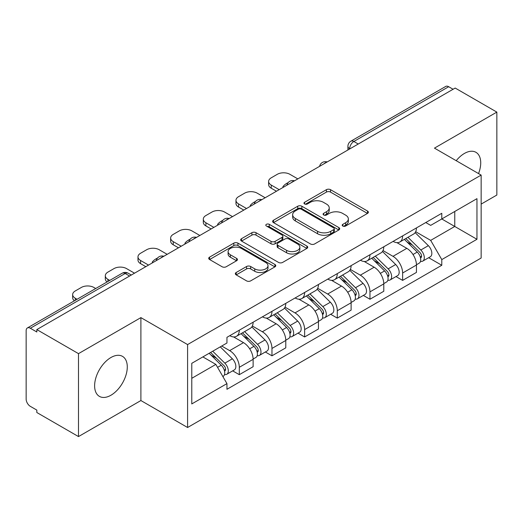 <?xml version="1.0" encoding="UTF-8"?>
<svg xmlns="http://www.w3.org/2000/svg" width="523" height="523" viewBox="0 0 523 523"><rect width="100%" height="100%" fill="white"/><g stroke="black" fill="none" stroke-linecap="round" stroke-linejoin="round"><path stroke-width="0.78" d="M342.8 226.021A2.033 1.177 0 0 0 345.677 226.021L367.512 213.41A2.909 1.68 0 0 0 368.369 212.227A2.909 1.68 0 0 0 367.512 211.037L330.523 189.679A2.909 1.68 0 0 0 326.411 189.679L304.576 202.29A2.033 1.177 0 0 0 303.974 203.12A2.033 1.177 0 0 0 304.576 203.95A2.033 1.177 0 0 0 307.452 203.95L310.276 202.316A9.303 5.367 0 0 1 323.43 202.316L326.515 204.094A9.303 5.367 0 0 1 329.235 207.893A9.303 5.367 0 0 1 326.515 211.691L323.685 213.325A2.033 1.177 0 0 0 323.09 214.155A2.033 1.177 0 0 0 323.685 214.986A2.033 1.177 0 0 0 326.561 214.986L329.392 213.351A9.303 5.367 0 0 1 342.545 213.351L345.625 215.13A9.303 5.367 0 0 1 348.351 218.928A9.303 5.367 0 0 1 345.625 222.726L342.8 224.36A2.033 1.177 0 0 0 342.205 225.191A2.033 1.177 0 0 0 342.8 226.021L342.8 224.36M110.954 395.231A23.097 13.337 120 0 0 126.043 374.873A23.097 13.337 120 0 0 122.5 356.366A23.097 13.337 120 0 0 110.954 357.51A23.097 13.337 120 0 0 95.859 377.861A23.097 13.337 120 0 0 99.403 396.375A23.097 13.337 120 0 0 110.954 395.231M478.538 173.584A23.097 13.337 120 0 0 475.943 152.311A23.097 13.337 120 0 0 464.398 153.455A23.097 13.337 120 0 0 456.219 160.698M236.187 272.503A2.909 1.68 0 0 0 235.33 273.692A2.909 1.68 0 0 0 236.187 274.876L246.562 280.871A2.909 1.68 0 0 0 250.674 280.871L274.928 266.867A2.909 1.68 0 0 0 275.778 265.684A2.909 1.68 0 0 0 274.928 264.494L237.932 243.136A2.909 1.68 0 0 0 233.82 243.136L209.566 257.139A2.909 1.68 0 0 0 208.716 258.323A2.909 1.68 0 0 0 209.566 259.513L222.105 266.75A2.909 1.68 0 0 0 226.217 266.75L236.592 260.755A2.909 1.68 0 0 0 237.449 259.571A2.909 1.68 0 0 0 236.592 258.382L230.375 254.793A7.773 4.491 0 0 1 228.1 251.622A7.773 4.491 0 0 1 232.898 247.471A7.773 4.491 0 0 1 241.371 248.445L265.73 262.507A7.773 4.491 0 0 1 268.005 265.684A7.773 4.491 0 0 1 263.206 269.829A7.773 4.491 0 0 1 254.734 268.855L250.674 266.514A2.909 1.68 0 0 0 246.562 266.514L236.187 272.503L236.187 274.876M187.587 344.572L140.896 317.618L78.496 353.64L36.826 329.588L455.18 88.054L496.85 112.105L434.456 148.133L481.147 175.087L187.587 344.572L187.587 427.507L481.147 258.022L481.147 175.087M310.479 243.966A2.909 1.68 0 0 0 314.591 243.966L338.845 229.963A2.909 1.68 0 0 0 339.695 228.78A2.909 1.68 0 0 0 338.845 227.59L301.849 206.232A2.909 1.68 0 0 0 297.737 206.232L273.49 220.235A2.909 1.68 0 0 0 272.633 221.419A2.909 1.68 0 0 0 273.49 222.608L310.479 243.966M267.207 226.459A2.033 1.177 0 0 1 269.273 226.747L269.273 224.328L306.883 246.045A2.909 1.68 0 0 1 307.733 247.229A2.909 1.68 0 0 1 306.883 248.418L282.636 262.415A2.909 1.68 0 0 1 278.524 262.415L241.528 241.057L241.528 238.684A2.909 1.68 0 0 0 240.678 239.874A2.909 1.68 0 0 0 241.528 241.057M241.528 238.684L251.909 232.696A2.909 1.68 0 0 1 256.015 232.696L271.019 241.358A2.909 1.68 0 0 0 275.131 241.358L282.015 237.383A2.909 1.68 0 0 0 282.865 236.193A2.909 1.68 0 0 0 282.015 235.01L266.397 225.988A2.033 1.177 0 0 1 265.802 225.158A2.033 1.177 0 0 1 267.057 224.073A2.033 1.177 0 0 1 269.273 224.328M78.496 353.64L78.496 436.574L36.826 412.516L36.826 410.097L30.341 406.351A5.923 3.419 -120 0 1 26.15 399.095L26.15 330.673A5.923 3.419 -120 0 1 27.379 327.96L122.232 273.202A5.923 3.419 60 0 1 125.187 273.496L30.341 328.254A5.923 3.419 -120 0 0 27.379 327.96M481.147 204.107L496.85 195.04L496.85 112.105M78.496 436.574L140.896 400.546L187.587 427.507M36.826 329.588L36.826 332L30.341 328.254M358.235 144.021L353.842 141.485A5.923 3.419 60 0 0 350.881 141.19L445.733 86.426A5.923 3.419 60 0 1 448.688 86.72L353.842 141.485A5.923 3.419 120 0 0 349.652 148.735L349.652 148.977M453.088 89.263L448.688 86.72M402.625 235.899A13.624 7.865 60 0 1 399.807 242.012L413.628 234.036A13.624 7.865 -120 0 0 416.445 227.917M383.013 250.563L392.995 256.329A13.624 7.865 60 0 1 402.625 273.013L416.445 265.03A13.624 7.865 -120 0 0 406.816 248.347L396.924 242.639M416.445 265.03L416.445 272.405L402.625 280.387L396.003 276.562M399.807 242.012A13.624 7.865 60 0 1 393.1 241.397M402.625 273.013L402.625 280.387M369.964 254.753A13.624 7.865 60 0 1 367.139 260.872L380.96 252.89A13.624 7.865 -120 0 0 383.784 246.778M363.335 295.417L369.964 299.241L383.784 291.265L383.784 283.891A13.624 7.865 -120 0 0 374.148 267.207L364.256 261.5M367.139 260.872A13.624 7.865 60 0 1 360.439 260.258M350.351 269.423L360.327 275.183A13.624 7.865 60 0 1 369.964 291.867L369.964 299.241M337.296 273.614A13.624 7.865 60 0 1 334.478 279.727L348.298 271.751A13.624 7.865 -120 0 0 351.116 265.638M330.673 314.277L337.296 318.102L351.116 310.126L351.116 302.752A13.624 7.865 -120 0 0 341.486 286.068L331.595 280.354M334.478 279.727A13.624 7.865 60 0 1 327.771 279.112M317.683 288.284L327.666 294.044A13.624 7.865 60 0 1 337.296 310.727L337.296 318.102M304.634 292.475A13.624 7.865 60 0 1 301.81 298.587L315.631 290.611A13.624 7.865 -120 0 0 318.455 284.492M298.005 333.138L304.634 336.962L318.455 328.98L318.455 321.606A13.624 7.865 -120 0 0 308.818 304.922L298.927 299.215M301.81 298.587A13.624 7.865 60 0 1 295.109 297.973M285.022 307.138L295.005 312.904A13.624 7.865 60 0 1 304.634 329.588L304.634 336.962M271.967 311.329A13.624 7.865 60 0 1 269.149 317.448L282.969 309.466A13.624 7.865 -120 0 0 285.787 303.353M265.344 351.992L271.967 355.817L285.787 347.841L285.787 340.466A13.624 7.865 -120 0 0 276.157 323.783L266.266 318.076M269.149 317.448A13.624 7.865 60 0 1 262.441 316.833M252.354 325.999L262.337 331.759A13.624 7.865 60 0 1 271.967 348.442L271.967 355.817M239.305 330.19A13.624 7.865 60 0 1 236.481 336.302L250.301 328.326A13.624 7.865 -120 0 0 253.125 322.214M232.676 370.853L239.305 374.677L253.125 366.701L253.125 359.327A13.624 7.865 -120 0 0 243.496 342.643L233.604 336.93M236.481 336.302A13.624 7.865 60 0 1 229.78 335.688M221.719 346.023L229.675 350.619A13.624 7.865 60 0 1 239.305 367.303L239.305 374.677M425.761 222.536L430.684 225.38L476.956 198.662L454.762 211.475L454.762 226.466L430.684 240.371L415.68 231.709M191.778 378.306L215.855 364.4L226.949 383.62L191.778 403.933L191.778 363.315L226.949 343.003L226.949 337.322L441.785 213.292L441.785 218.974L476.956 239.286L441.785 259.591L430.684 240.371M476.956 198.662L476.956 239.286M226.949 383.62L226.949 389.302L441.785 265.272L441.785 259.591M140.896 317.618L140.896 400.546M215.855 364.4L202.872 356.908M428.664 257.702L441.785 265.272M343.611 226.309L345.625 225.145A9.303 5.367 0 0 0 348.351 221.347L348.351 218.928M329.235 207.893L329.235 210.311A9.303 5.367 0 0 1 326.515 214.11L324.502 215.273M367.479 213.436L330.523 192.098A2.909 1.68 0 0 0 326.411 192.098L305.386 204.238M338.806 229.989L301.849 208.651A2.909 1.68 0 0 0 297.737 208.651L273.522 222.628M333.707 229.61A2.033 1.177 0 0 0 334.302 228.78A2.033 1.177 0 0 0 333.707 227.95L301.235 209.2A2.033 1.177 0 0 0 298.358 209.2L295.377 210.919A9.303 5.367 0 0 0 292.651 214.718A9.303 5.367 0 0 0 295.377 218.516L317.572 231.329A9.303 5.367 0 0 0 330.726 231.329L333.707 229.61L333.707 232.029A2.033 1.177 0 0 0 334.302 231.199L334.302 228.78M292.651 214.718L292.651 217.137A9.303 5.367 0 0 0 295.377 220.935L295.377 218.516M333.707 232.029L330.726 233.748A9.303 5.367 0 0 1 317.572 233.748L295.377 220.935M241.567 241.083L251.909 235.115L251.909 232.696M282.865 236.193L282.865 238.612A2.909 1.68 0 0 1 282.015 239.796L275.131 243.777A2.909 1.68 0 0 1 271.019 243.777L256.015 235.115A2.909 1.68 0 0 0 251.909 235.115M269.273 226.747L306.844 248.438M286.591 250.347A7.773 4.491 0 0 0 295.064 251.315A7.773 4.491 0 0 0 299.862 247.17A7.773 4.491 0 0 0 297.587 243.999L289.003 239.044A2.909 1.68 0 0 0 284.891 239.044L278.007 243.018A2.909 1.68 0 0 0 277.157 244.202A2.909 1.68 0 0 0 278.007 245.392L286.591 250.347L286.591 252.759A7.773 4.491 0 0 0 295.064 253.733A7.773 4.491 0 0 0 299.862 249.589L299.862 247.17M277.157 244.202L277.157 246.621A2.909 1.68 0 0 0 278.007 247.81L278.007 245.392M286.591 252.759L278.007 247.81M268.005 265.684L268.005 268.096A7.773 4.491 0 0 1 263.206 272.248A7.773 4.491 0 0 1 254.734 271.274L250.674 268.927A2.909 1.68 0 0 0 246.562 268.927L236.219 274.902M228.1 251.622L228.1 254.041A7.773 4.491 0 0 0 230.375 257.211L230.375 254.793M236.559 260.781L230.375 257.211M274.889 266.887L237.932 245.555A2.909 1.68 0 0 0 233.82 245.555L209.605 259.532M404.384 239.371L417.249 252.066A7.4 4.276 60 0 1 419.204 263.161L416.445 264.756M283.59 187.116L282.878 186.704A18.508 10.682 -0 0 1 288.206 182.599M406.953 241.901L412.405 245.052M297.829 178.899L289.873 174.303A8.884 5.132 -0 0 0 277.308 174.303L271.234 177.813A8.884 5.132 -0 0 0 268.632 181.435A8.884 5.132 -0 0 0 271.234 185.064L279.19 189.659M405.809 238.547L419.904 252.446A3.556 2.053 60 0 1 420.838 257.774A3.556 2.053 60 0 1 420.518 257.904M407.947 237.311L420.812 250.007A7.4 4.276 60 0 1 422.767 261.108A7.4 4.276 60 0 1 420.531 261.343M415.144 232.63L428.35 245.653A7.4 4.276 60 0 1 430.305 256.754L422.767 261.108M276.471 191.228L271.234 188.208A8.884 5.132 180 0 1 268.632 184.58L268.632 181.435M371.722 258.225L384.588 270.921A7.4 4.276 60 0 1 386.543 282.021L383.777 283.616M250.922 205.977L250.21 205.565A18.508 10.682 -0 0 1 255.538 201.453M374.285 260.761L379.744 263.906M265.161 197.759L257.205 193.164A8.884 5.132 -0 0 0 244.646 193.164L238.573 196.668A8.884 5.132 -0 0 0 235.971 200.296A8.884 5.132 -0 0 0 238.573 203.924L246.529 208.514M373.147 257.401L387.236 271.306A3.556 2.053 60 0 1 388.177 276.634A3.556 2.053 60 0 1 387.85 276.759M375.279 256.172L388.144 268.868A7.4 4.276 60 0 1 390.099 279.968A7.4 4.276 60 0 1 387.863 280.204M382.483 251.485L395.682 264.514A7.4 4.276 60 0 1 397.637 275.614L390.099 279.968M243.803 210.089L238.573 207.069A8.884 5.132 180 0 1 235.971 203.44L235.971 200.296M339.054 277.085L351.927 289.781A7.4 4.276 60 0 1 353.875 300.882L351.116 302.477M218.261 224.838L217.548 224.426A18.508 10.682 -0 0 1 222.876 220.314M341.624 279.615L347.076 282.766M232.5 216.614L224.544 212.024A8.884 5.132 -0 0 0 211.978 212.024L205.905 215.528A8.884 5.132 -0 0 0 203.303 219.157A8.884 5.132 -0 0 0 205.905 222.778L213.861 227.374M340.486 276.262L354.574 290.16A3.556 2.053 60 0 1 355.509 295.488A3.556 2.053 60 0 1 355.189 295.619M342.617 275.033L355.483 287.722A7.4 4.276 60 0 1 357.438 298.823A7.4 4.276 60 0 1 355.202 299.064M349.815 270.345L363.021 283.374A7.4 4.276 60 0 1 364.976 294.475L357.438 298.823M211.142 228.943L205.905 225.923A8.884 5.132 180 0 1 203.303 222.301L203.303 219.157M306.393 295.946L319.259 308.642A7.4 4.276 60 0 1 321.214 319.736L318.448 321.331M185.6 243.692L184.881 243.28A18.508 10.682 -0 0 1 190.215 239.174M308.956 298.476L314.415 301.627M199.832 235.474L191.882 230.878A8.884 5.132 -0 0 0 179.317 230.878L173.244 234.389A8.884 5.132 -0 0 0 170.642 238.011A8.884 5.132 -0 0 0 173.244 241.639L181.2 246.235M307.818 295.122L321.906 309.021A3.556 2.053 60 0 1 322.848 314.349A3.556 2.053 60 0 1 322.521 314.48M309.949 293.887L322.822 306.583A7.4 4.276 60 0 1 324.77 317.683A7.4 4.276 60 0 1 322.534 317.919M317.154 289.206L330.359 302.229A7.4 4.276 60 0 1 332.308 313.329L324.77 317.683M178.48 247.804L173.244 244.784A8.884 5.132 180 0 1 170.642 241.155L170.642 238.011M273.725 314.8L286.597 327.496A7.4 4.276 60 0 1 288.546 338.597L285.787 340.192M152.932 262.553L152.219 262.141A18.508 10.682 -0 0 1 157.547 258.029M276.294 317.337L281.747 320.481M167.17 254.335L159.214 249.739A8.884 5.132 -0 0 0 146.649 249.739L140.582 253.243A8.884 5.132 -0 0 0 137.98 256.871A8.884 5.132 -0 0 0 140.582 260.5L148.539 265.089M275.157 313.977L289.245 327.882A3.556 2.053 60 0 1 290.18 333.21A3.556 2.053 60 0 1 289.86 333.334M277.288 312.747L290.154 325.443A7.4 4.276 60 0 1 292.109 336.544A7.4 4.276 60 0 1 289.873 336.779M284.486 308.06L297.692 321.089A7.4 4.276 60 0 1 299.646 332.19L292.109 336.544M145.812 266.665L140.582 263.644A8.884 5.132 180 0 1 137.98 260.016L137.98 256.871M241.064 333.661L253.93 346.357A7.4 4.276 60 0 1 255.884 357.457L253.119 359.053M243.626 336.191L249.085 339.342M134.509 273.189L126.553 268.6A8.884 5.132 -0 0 0 113.988 268.6L107.915 272.104A8.884 5.132 -0 0 0 105.313 275.732A8.884 5.132 -0 0 0 107.915 279.354L109.738 280.413M242.489 332.837L256.584 346.736A3.556 2.053 60 0 1 257.519 352.064A3.556 2.053 60 0 1 257.192 352.195M244.62 331.608L257.493 344.297A7.4 4.276 60 0 1 259.441 355.398A7.4 4.276 60 0 1 257.205 355.64M251.825 326.921L265.03 339.95A7.4 4.276 60 0 1 266.978 351.051L259.441 355.398M107.084 281.943A8.884 5.132 180 0 1 105.313 278.877L105.313 275.732M209.161 353.273L221.268 365.217A7.4 4.276 60 0 1 223.216 376.312L222.85 376.527M210.965 355.052L216.417 358.203M95.709 288.513L93.885 287.454A8.884 5.132 -0 0 0 81.327 287.454L75.253 290.965A8.884 5.132 -0 0 0 72.651 294.586A8.884 5.132 -0 0 0 75.253 298.215L77.077 299.267M210.592 352.45L223.916 365.597A3.556 2.053 60 0 1 224.857 370.925A3.556 2.053 60 0 1 224.53 371.055M212.724 351.221L224.825 363.158A7.4 4.276 60 0 1 226.779 374.259A7.4 4.276 60 0 1 224.544 374.494M220.261 346.867L232.362 358.804A7.4 4.276 60 0 1 234.317 369.905L226.779 374.259M74.416 300.803A8.884 5.132 180 0 1 72.651 297.731L72.651 294.586M349.861 148.859L349.652 148.735A5.923 3.419 0 0 1 347.919 146.316L347.919 149.977M271.967 348.442L285.787 340.466M304.634 329.588L318.455 321.606M337.296 310.727L351.116 302.752M369.964 291.867L383.784 283.891M239.305 367.303L253.125 359.327M229.675 350.619L243.496 342.643M262.337 331.759L276.157 323.783M295.005 312.904L308.818 304.922M327.666 294.044L341.486 286.068M360.327 275.183L374.148 267.207M392.995 256.329L406.816 248.347M326.672 162.248A5.923 3.419 120 0 0 324.057 163.758M294.004 181.108A5.923 3.419 120 0 0 291.389 182.612M261.343 199.963A5.923 3.419 120 0 0 258.728 201.473M228.675 218.823A5.923 3.419 120 0 0 226.06 220.333M196.014 237.684A5.923 3.419 120 0 0 193.399 239.188M163.346 256.538A5.923 3.419 120 0 0 160.731 258.048M129.586 276.033L125.187 273.496A5.923 3.419 120 0 1 128.148 273.202A5.923 5.923 0 0 0 122.232 273.202M345.625 225.145L345.625 222.726M323.685 214.986L323.685 213.325M326.515 214.11L326.515 211.691M304.576 203.95L304.576 202.29M326.411 192.098L326.411 189.679M330.523 192.098L330.523 189.679M367.512 213.41L367.512 211.037M273.49 222.608L273.49 220.235M297.737 208.651L297.737 206.232M301.849 208.651L301.849 206.232M338.845 229.963L338.845 227.59M317.572 233.748L317.572 231.329M330.726 233.748L330.726 231.329M256.015 235.115L256.015 232.696M271.019 243.777L271.019 241.358M275.131 243.777L275.131 241.358M282.015 239.796L282.015 237.383M306.883 248.418L306.883 246.045M246.562 268.927L246.562 266.514M250.674 268.927L250.674 266.514M254.734 271.274L254.734 268.855M236.592 260.755L236.592 258.382M209.566 259.513L209.566 257.139M233.82 245.555L233.82 243.136M237.932 245.555L237.932 243.136M274.928 266.867L274.928 264.494M417.249 252.066L413 254.518M421.577 256.146L420.244 256.917M428.35 245.653L420.812 250.007M271.234 188.208L271.234 185.064M384.588 270.921L380.339 273.379M388.909 275.006L387.576 275.778M395.682 264.514L388.144 268.868M238.573 207.069L238.573 203.924M351.927 289.781L347.671 292.233M356.248 293.861L354.914 294.632M363.021 283.374L355.483 287.722M205.905 225.923L205.905 222.778M319.259 308.642L315.009 311.093M323.58 312.721L322.246 313.493M330.359 302.229L322.822 306.583M173.244 244.784L173.244 241.639M286.597 327.496L282.342 329.954M290.919 331.582L289.585 332.353M297.692 321.089L290.154 325.443M140.582 263.644L140.582 260.5M253.93 346.357L249.68 348.808M258.257 350.436L256.917 351.208M265.03 339.95L257.493 344.297M107.915 281.466L107.915 279.354M221.268 365.217L217.561 367.355M225.59 369.297L224.256 370.068M232.362 358.804L224.825 363.158M75.253 300.32L75.253 298.215M327.176 161.953A5.923 5.923 0 0 0 319.573 166.347M294.508 180.814A5.923 5.923 0 0 0 286.911 185.201M261.846 199.675A5.923 5.923 0 0 0 254.243 204.062M229.179 218.529A5.923 5.923 0 0 0 221.582 222.922M196.517 237.39A5.923 5.923 0 0 0 188.914 241.776M163.849 256.25A5.923 5.923 0 0 0 156.253 260.637M131.319 275.033L128.148 273.202M350.881 141.19A5.923 5.923 0 0 0 347.919 146.316"/></g></svg>
